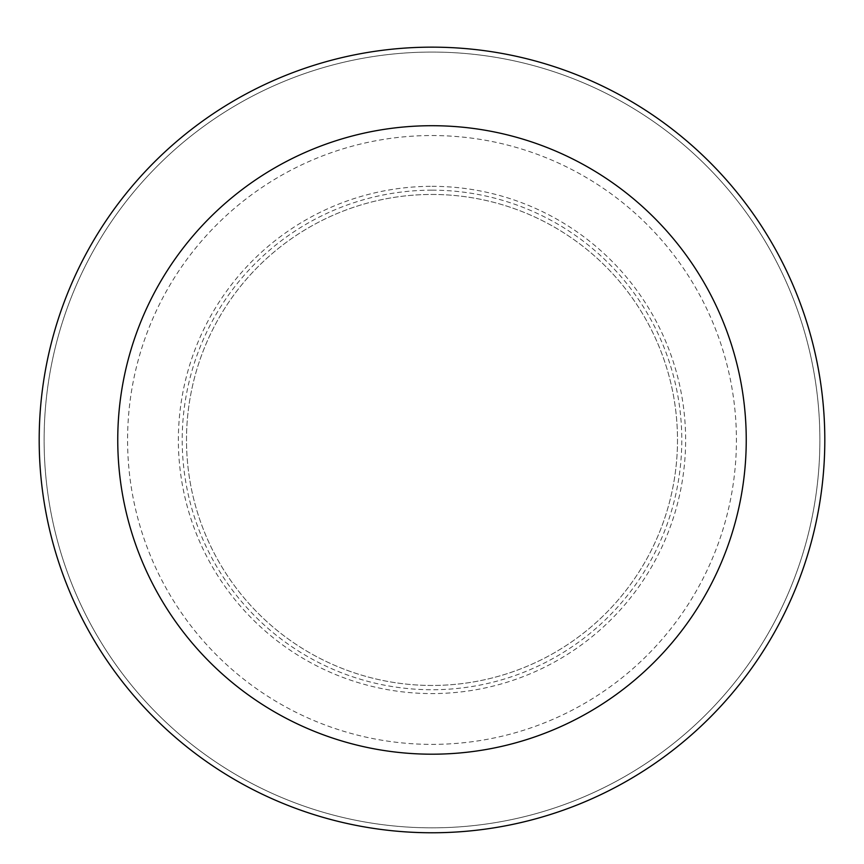 <?xml version="1.0" encoding="UTF-8"?>
<svg xmlns="http://www.w3.org/2000/svg" width="864" height="864" viewBox="0 0 864 864"><rect width="100%" height="100%" fill="white"/><g stroke="black" fill="none" stroke-linecap="round" stroke-linejoin="round"><path stroke-width="0.65" stroke-dasharray="4.32 3.24" d="M432 194.454A245.495 245.495 0 0 1 644.609 562.702A245.495 245.495 0 0 1 219.391 562.702A245.495 245.495 0 0 1 432 194.454A245.495 245.495 0 0 1 644.609 562.702A245.495 245.495 0 0 1 219.391 562.702A245.495 245.495 0 0 1 432 194.454A245.495 245.495 0 0 1 644.609 562.702A245.495 245.495 0 0 1 219.391 562.702A245.495 245.495 0 0 1 432 194.454A245.495 245.495 0 0 1 644.609 562.702A245.495 245.495 0 0 1 219.391 562.702A245.495 245.495 0 0 1 432 194.454M432 186.322A253.638 253.638 0 0 1 651.65 566.773A253.638 253.638 0 0 1 212.35 566.773A253.638 253.638 0 0 1 432 186.322M432 135.54A304.42 304.42 0 0 1 695.639 592.164A304.42 304.42 0 0 1 168.361 592.164A304.42 304.42 0 0 1 432 135.54M432 52.067A387.893 387.893 0 0 1 767.923 633.895A387.893 387.893 0 0 1 96.077 633.895A387.893 387.893 0 0 1 432 52.067A387.893 387.893 0 0 1 767.923 633.895A387.893 387.893 0 0 1 96.077 633.895A387.893 387.893 0 0 1 432 52.067M432 47.153A392.796 392.796 0 0 1 772.178 636.358A392.796 392.796 0 0 1 91.822 636.358A392.796 392.796 0 0 1 432 47.153M432 190.166A249.793 249.793 0 0 1 648.324 564.851A249.793 249.793 0 0 1 215.676 564.851A249.793 249.793 0 0 1 432 190.166"/><path stroke-width="1.3" d="M432 47.153A392.796 392.796 0 0 1 772.178 636.358A392.796 392.796 0 0 1 91.822 636.358A392.796 392.796 0 0 1 432 47.153M432 125.712A314.237 314.237 0 0 1 704.138 597.078A314.237 314.237 0 0 1 159.862 597.078A314.237 314.237 0 0 1 432 125.712"/></g></svg>
